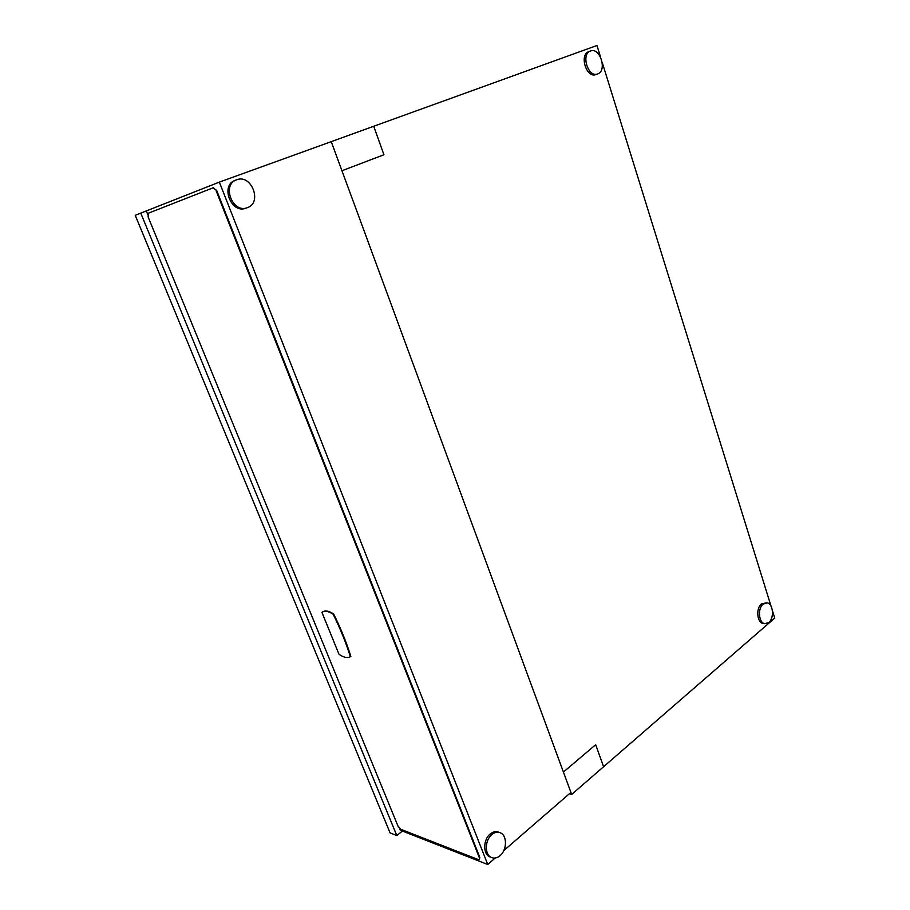 <?xml version="1.0" encoding="UTF-8"?>
<svg xmlns="http://www.w3.org/2000/svg" width="910" height="910" viewBox="0 0 910 910"><rect width="100%" height="100%" fill="white"/><g stroke="black" fill="none" stroke-linecap="round" stroke-linejoin="round"><path stroke-width="1.36" d="M600.554 57.046L596.971 45.5L331.24 141.641L341.955 170.75L383.929 154.745L373.714 126.274L383.929 154.745L341.955 170.75L563.426 772.055L595.686 744.698L563.426 772.055L571.673 794.441L603.592 766.732L595.686 744.698L603.592 766.732L774.751 618.095L772.408 610.542M602.238 62.483L771.054 606.196M569.376 793.759L571.673 794.441M135.249 215.317L390.06 832.866L396.794 835.551L140.766 213.122L135.249 215.317M503.833 850.566L570.923 792.417L331.24 141.641L219.344 182.125L140.766 213.122M402.402 831.069L396.794 835.551M495.211 858.028L487.749 864.5L219.344 182.125M399.49 828.384L400.241 830.216L487.749 864.5M146.362 211.097L147.659 214.237M479.445 859.495L479.798 857.402L479.263 859.643L478.387 859.609L400.73 829.283L398.034 826.189L148.125 216.955L148.239 213.258L213.02 187.835L216.682 190.44L213.065 187.824M479.798 857.402L216.682 190.44M479.365 857.777L216.091 190.656M322.527 611.986L323.312 611.52C325.962 610.348 329.42 611.167 333.651 613.954C340.829 628.491 346.551 642.631 350.839 656.372L350.373 656.69C346.084 642.938 340.351 628.799 333.174 614.261C328.942 611.463 325.496 610.655 322.834 611.827L321.924 612.385L338.998 654.256C343.411 657.316 347.017 658.226 349.838 656.986L350.373 656.69M588.872 51.62L588.793 51.654C579.022 54.771 586.506 78.59 595.913 74.552L596.027 74.506M590.533 50.983L590.442 51.017C580.682 54.145 588.156 77.998 597.574 73.96L597.688 73.915C607.448 70.809 600.054 46.956 590.533 50.983M235.258 180.339L234.985 180.442C220.095 185.549 231.265 214.066 245.745 208.231L246.087 208.106M236.657 179.793L236.384 179.896C221.483 185.003 232.653 213.577 247.156 207.742L247.497 207.617C262.58 202.634 251.433 173.73 236.657 179.793M766.482 602.818L761.42 603.933C755.744 608.221 757.006 622.838 763.103 623.498L763.672 623.566M763.137 604.115C757.45 608.403 758.712 623.043 764.821 623.703L768.859 622.429C774.512 618.027 773.17 603.455 767.039 602.875L763.137 604.115M499.101 832.377L498.93 832.32C496.075 831.023 493.174 831.581 490.206 833.969C483.29 839.361 482.8 853.682 489.443 856.697L490.945 857.277M491.844 834.55C484.916 839.964 484.427 854.297 491.082 857.322C494.028 858.733 497.019 858.187 500.068 855.673C507.007 850.099 507.314 835.767 500.568 832.9C497.713 831.615 494.812 832.161 491.844 834.55M213.634 187.619L213.042 187.835M595.913 74.552L597.574 73.96M588.793 51.654L590.442 51.017M245.745 208.231L247.156 207.742M234.985 180.442L236.384 179.896M763.103 623.498L764.821 623.703M489.443 856.697L491.082 857.322"/></g></svg>
